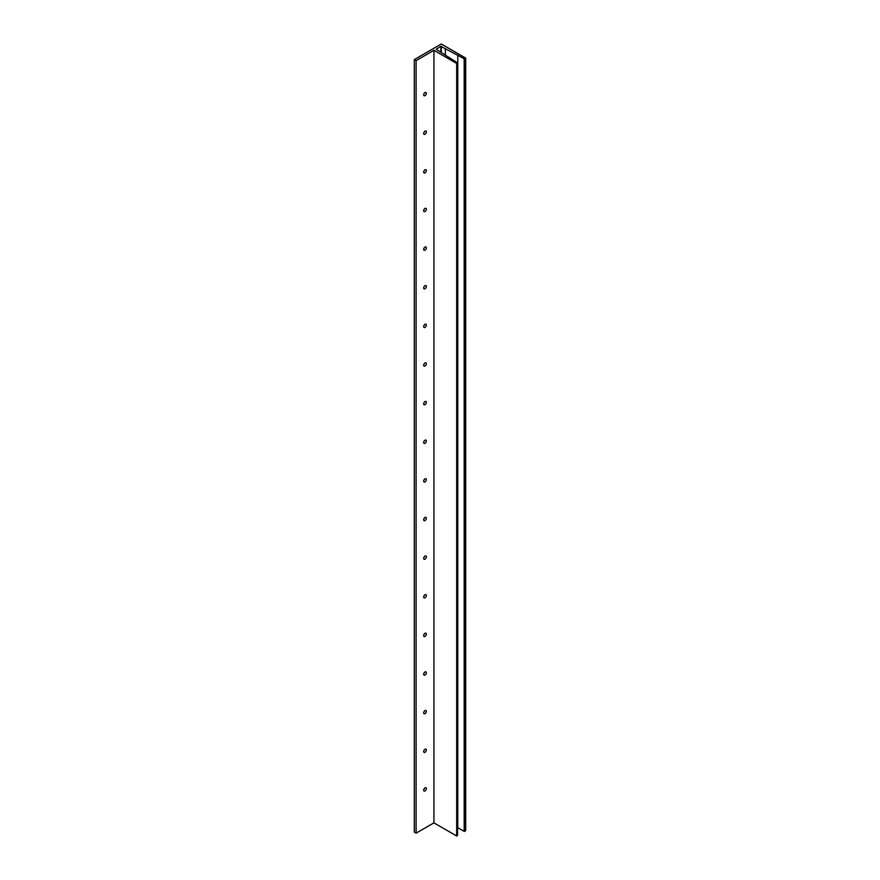 <?xml version="1.0" encoding="UTF-8"?>
<svg xmlns="http://www.w3.org/2000/svg" width="880" height="880" viewBox="0 0 880 880"><rect width="100%" height="100%" fill="white"/><g stroke="black" fill="none" stroke-linecap="round" stroke-linejoin="round"><path stroke-width="1.32" d="M423.676 790.163A1.892 1.089 120 0 0 424.061 791.032A1.892 1.089 120 0 0 425.524 790.526A1.892 1.089 120 0 0 426.349 788.612A1.892 1.089 120 0 0 425.953 787.754A1.892 1.089 120 0 0 424.501 788.26A1.892 1.089 120 0 0 423.676 790.163M423.808 789.415A1.892 1.089 120 0 0 424.435 788.326M423.676 751.531A1.892 1.089 120 0 0 424.061 752.4A1.892 1.089 120 0 0 425.524 751.894A1.892 1.089 120 0 0 426.349 749.991A1.892 1.089 120 0 0 425.953 749.122A1.892 1.089 120 0 0 424.501 749.628A1.892 1.089 120 0 0 423.676 751.531M423.808 750.794A1.892 1.089 120 0 0 424.435 749.705M423.676 712.91A1.892 1.089 120 0 0 424.061 713.768A1.892 1.089 120 0 0 425.524 713.262A1.892 1.089 120 0 0 426.349 711.359A1.892 1.089 120 0 0 425.953 710.49A1.892 1.089 120 0 0 424.501 711.007A1.892 1.089 120 0 0 423.676 712.91M423.808 712.162A1.892 1.089 120 0 0 424.435 711.073M423.676 674.278A1.892 1.089 120 0 0 424.061 675.147A1.892 1.089 120 0 0 425.524 674.641A1.892 1.089 120 0 0 426.349 672.738A1.892 1.089 120 0 0 425.953 671.869A1.892 1.089 120 0 0 424.501 672.375A1.892 1.089 120 0 0 423.676 674.278M423.808 673.541A1.892 1.089 120 0 0 424.435 672.441M423.676 635.646A1.892 1.089 120 0 0 424.061 636.515A1.892 1.089 120 0 0 425.524 636.009A1.892 1.089 120 0 0 426.349 634.106A1.892 1.089 120 0 0 425.953 633.237A1.892 1.089 120 0 0 424.501 633.743A1.892 1.089 120 0 0 423.676 635.646M423.808 634.909A1.892 1.089 120 0 0 424.435 633.82M423.676 597.025A1.892 1.089 120 0 0 424.061 597.894A1.892 1.089 120 0 0 425.524 597.377A1.892 1.089 120 0 0 426.349 595.474A1.892 1.089 120 0 0 425.953 594.616A1.892 1.089 120 0 0 424.501 595.122A1.892 1.089 120 0 0 423.676 597.025M423.808 596.277A1.892 1.089 120 0 0 424.435 595.188M423.676 558.393A1.892 1.089 120 0 0 424.061 559.262A1.892 1.089 120 0 0 425.524 558.756A1.892 1.089 120 0 0 426.349 556.853A1.892 1.089 120 0 0 425.953 555.984A1.892 1.089 120 0 0 424.501 556.49A1.892 1.089 120 0 0 423.676 558.393M423.808 557.656A1.892 1.089 120 0 0 424.435 556.556M423.676 519.772A1.892 1.089 120 0 0 424.061 520.63A1.892 1.089 120 0 0 425.524 520.124A1.892 1.089 120 0 0 426.349 518.221A1.892 1.089 120 0 0 425.953 517.352A1.892 1.089 120 0 0 424.501 517.858A1.892 1.089 120 0 0 423.676 519.772M423.808 519.024A1.892 1.089 120 0 0 424.435 517.935M423.676 481.14A1.892 1.089 120 0 0 424.061 482.009A1.892 1.089 120 0 0 425.524 481.503A1.892 1.089 120 0 0 426.349 479.589A1.892 1.089 120 0 0 425.953 478.731A1.892 1.089 120 0 0 424.501 479.237A1.892 1.089 120 0 0 423.676 481.14M423.808 480.392A1.892 1.089 120 0 0 424.435 479.303M423.676 442.508A1.892 1.089 120 0 0 424.061 443.377A1.892 1.089 120 0 0 425.524 442.871A1.892 1.089 120 0 0 426.349 440.968A1.892 1.089 120 0 0 425.953 440.099A1.892 1.089 120 0 0 424.501 440.605A1.892 1.089 120 0 0 423.676 442.508M423.808 441.771A1.892 1.089 120 0 0 424.435 440.682M423.676 403.887A1.892 1.089 120 0 0 424.061 404.745A1.892 1.089 120 0 0 425.524 404.239A1.892 1.089 120 0 0 426.349 402.336A1.892 1.089 120 0 0 425.953 401.467A1.892 1.089 120 0 0 424.501 401.973A1.892 1.089 120 0 0 423.676 403.887M423.808 403.139A1.892 1.089 120 0 0 424.435 402.05M423.676 365.255A1.892 1.089 120 0 0 424.061 366.124A1.892 1.089 120 0 0 425.524 365.618A1.892 1.089 120 0 0 426.349 363.715A1.892 1.089 120 0 0 425.953 362.846A1.892 1.089 120 0 0 424.501 363.352A1.892 1.089 120 0 0 423.676 365.255M423.808 364.518A1.892 1.089 120 0 0 424.435 363.418M423.676 326.623A1.892 1.089 120 0 0 424.061 327.492A1.892 1.089 120 0 0 425.524 326.986A1.892 1.089 120 0 0 426.349 325.083A1.892 1.089 120 0 0 425.953 324.214A1.892 1.089 120 0 0 424.501 324.72A1.892 1.089 120 0 0 423.676 326.623M423.808 325.886A1.892 1.089 120 0 0 424.435 324.797M423.676 288.002A1.892 1.089 120 0 0 424.061 288.871A1.892 1.089 120 0 0 425.524 288.354A1.892 1.089 120 0 0 426.349 286.451A1.892 1.089 120 0 0 425.953 285.593A1.892 1.089 120 0 0 424.501 286.099A1.892 1.089 120 0 0 423.676 288.002M423.808 287.254A1.892 1.089 120 0 0 424.435 286.165M423.676 249.37A1.892 1.089 120 0 0 424.061 250.239A1.892 1.089 120 0 0 425.524 249.733A1.892 1.089 120 0 0 426.349 247.83A1.892 1.089 120 0 0 425.953 246.961A1.892 1.089 120 0 0 424.501 247.467A1.892 1.089 120 0 0 423.676 249.37M423.808 248.633A1.892 1.089 120 0 0 424.435 247.533M423.676 210.749A1.892 1.089 120 0 0 424.061 211.607A1.892 1.089 120 0 0 425.524 211.101A1.892 1.089 120 0 0 426.349 209.198A1.892 1.089 120 0 0 425.953 208.329A1.892 1.089 120 0 0 424.501 208.835A1.892 1.089 120 0 0 423.676 210.749M423.808 210.001A1.892 1.089 120 0 0 424.435 208.912M423.676 172.117A1.892 1.089 120 0 0 424.061 172.986A1.892 1.089 120 0 0 425.524 172.48A1.892 1.089 120 0 0 426.349 170.566A1.892 1.089 120 0 0 425.953 169.708A1.892 1.089 120 0 0 424.501 170.214A1.892 1.089 120 0 0 423.676 172.117M423.808 171.369A1.892 1.089 120 0 0 424.435 170.28M423.676 133.485A1.892 1.089 120 0 0 424.061 134.354A1.892 1.089 120 0 0 425.524 133.848A1.892 1.089 120 0 0 426.349 131.945A1.892 1.089 120 0 0 425.953 131.076A1.892 1.089 120 0 0 424.501 131.582A1.892 1.089 120 0 0 423.676 133.485M423.808 132.748A1.892 1.089 120 0 0 424.435 131.659M423.676 94.864A1.892 1.089 120 0 0 424.061 95.722A1.892 1.089 120 0 0 425.524 95.216A1.892 1.089 120 0 0 426.349 93.313A1.892 1.089 120 0 0 425.953 92.444A1.892 1.089 120 0 0 424.501 92.95A1.892 1.089 120 0 0 423.676 94.864M423.808 94.116A1.892 1.089 120 0 0 424.435 93.027M440.847 46.321L464.519 58.916L465.597 58.036L441.287 44L414.304 59.576L416.086 60.61L433.928 50.314L456.676 63.437L457.468 62.821L436.161 49.28L440.847 46.321L440.847 52.03M414.304 59.576L414.304 832.139L416.086 833.162L433.928 822.866L456.676 836L457.468 835.373M416.086 60.61L416.086 833.162M433.928 50.314L433.928 822.866M456.676 63.437L456.676 836M445.346 48.664L445.346 54.978M457.534 827.541L464.167 831.358L465.597 830.588M457.787 55.121L457.787 827.673M464.178 58.861L464.167 831.391L464.167 58.828M457.468 62.986L457.468 835.538M441.287 46.321L441.287 52.327M464.519 58.916L464.519 831.479M465.597 58.289L465.597 830.852M457.534 62.898L457.534 835.461M465.696 58.168L465.696 830.72"/></g></svg>
